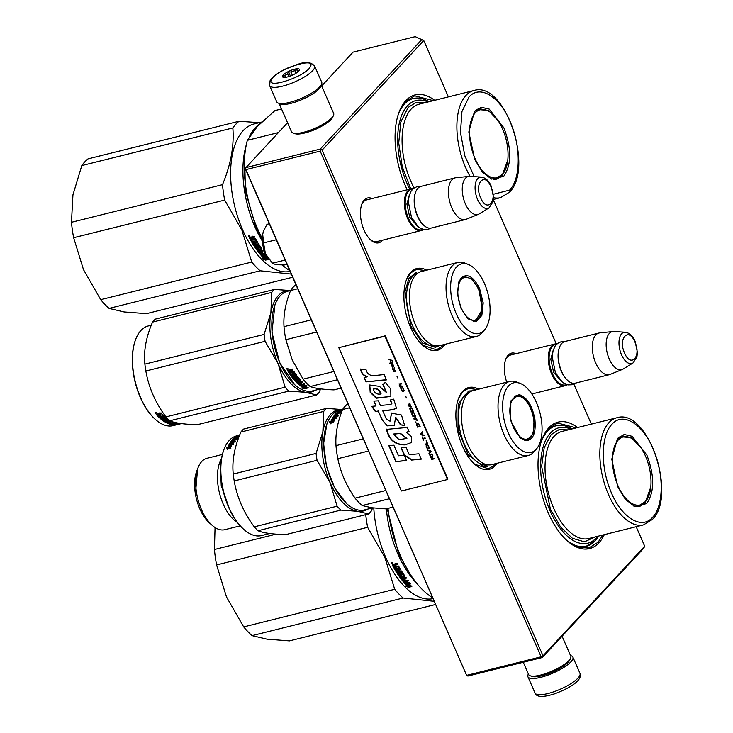 <?xml version="1.0" encoding="UTF-8"?>
<svg xmlns="http://www.w3.org/2000/svg" width="733" height="733" viewBox="0 0 733 733"><rect width="100%" height="100%" fill="white"/><g stroke="black" fill="none" stroke-linecap="round" stroke-linejoin="round"><path stroke-width="1.1" d="M445.142 344.281A42.166 21.468 -104 0 1 443.318 346.617A42.166 21.468 -104 0 1 422.978 345.5A42.166 21.468 -104 0 1 406.54 279.511A42.166 21.468 -104 0 1 410.828 272.255A42.166 21.468 -104 0 1 426.688 270.193M497.13 463.265A42.166 21.468 -104 0 1 495.306 465.611A42.166 21.468 -104 0 1 474.966 464.484A42.166 21.468 -104 0 1 458.528 398.505A42.166 21.468 -104 0 1 462.816 391.239A42.166 21.468 -104 0 1 478.676 389.177M506.75 382.186A23.09 11.755 -104 0 1 505.788 359.17A23.09 11.755 -104 0 1 508.134 355.193A23.09 11.755 -104 0 1 516.041 353.682M604.304 534.65A65.164 33.168 -104 0 1 598.953 542.823A65.164 33.168 -104 0 1 567.516 541.082A65.164 33.168 -104 0 1 542.108 439.113A65.164 33.168 -104 0 1 548.742 427.889A65.164 33.168 -104 0 1 577.613 427.531M382.525 240.186A23.09 11.755 -104 0 1 382.03 240.763A23.09 11.755 -104 0 1 370.889 240.149A23.09 11.755 -104 0 1 361.891 204.012A23.09 11.755 -104 0 1 364.237 200.045A23.09 11.755 -104 0 1 372.153 198.524M407.209 189.792A65.164 33.168 -104 0 1 399.155 111.892A65.164 33.168 -104 0 1 405.789 100.668A65.164 33.168 -104 0 1 434.66 100.311M636.171 526.715L644.692 546.222L543.016 655.843L322.08 150.137L423.756 40.517L448.385 96.893M493.373 199.871L556.274 343.841M573.765 383.881L591.348 424.114M505.523 359.903A21.559 10.977 -104 0 1 507.447 356.861A21.559 10.977 -104 0 1 510.535 354.955A21.559 10.977 -104 0 1 511.542 354.799M571.997 428.933A62.094 31.611 -104 0 0 556.283 425.736A62.094 31.611 -104 0 0 547.368 431.233A62.094 31.611 76 0 0 541.586 440.56M566.38 540.047A62.094 31.611 76 0 0 586.299 546.25A62.094 31.611 76 0 0 595.214 540.752A62.094 31.611 -104 0 0 598.687 536.052M378.026 241.304A21.559 10.977 -104 0 1 377.064 241.643A21.559 10.977 -104 0 1 370.321 239.627M361.626 204.745A21.559 10.977 -104 0 1 363.55 201.712A21.559 10.977 -104 0 1 366.647 199.807A21.559 10.977 -104 0 1 367.645 199.651M429.034 101.713A62.094 31.611 -104 0 0 413.32 98.515A62.094 31.611 -104 0 0 404.405 104.013A62.094 31.611 76 0 0 398.633 113.34M322.08 150.137L320.211 149.101L421.631 39.756L423.756 40.517L415.245 36.65L353.022 52.153L321.677 85.953M320.843 149.944L320.202 151.108L245.921 169.607L245.289 168.764L245.94 167.61L287.547 122.741M543.016 655.843L542.374 656.997L541.137 656.805L320.202 151.108M542.374 656.997L542.328 657.51L468.057 676.018L466.82 675.826L245.921 169.607M644.692 546.222L643.757 548.165L542.328 657.51M421.631 39.756L415.245 36.65M320.834 126.69A16.309 4.435 156.4 0 1 309.986 131.427M320.211 149.101L245.94 167.61M541.137 656.805L466.866 675.313M466.82 675.826L245.289 168.764M458.391 398.871L462.496 392.027L468.442 388.362L477.201 389.544M495.664 463.632L494.436 465.125L488.48 468.79L474.645 464.2M443.676 344.647L442.448 346.141L436.501 349.806L422.657 345.216M406.403 279.887L410.507 273.033L416.463 269.368L425.213 270.559M602.938 534.989L598.018 542.301L588.773 548L578.245 547.414L567.232 540.835M541.98 439.47L548.403 428.723L557.639 423.033L576.248 427.87M399.018 112.25L405.441 101.502L414.686 95.812L433.295 100.65M531.837 393.988L565.244 385.668A21.468 10.931 76 0 1 551.637 373.922A21.468 10.931 -104 0 1 554.872 344.006A21.468 10.931 -104 0 1 556.998 343.887M565.244 385.668A21.468 10.931 76 0 0 567.186 384.77M566.572 384.605A20.854 10.61 76 0 1 552.389 373.528A20.854 10.61 -104 0 1 556.53 344.327M567.736 380.5A20.854 10.61 76 0 1 567.507 380.308A20.854 10.61 76 0 1 561.35 371.301A20.854 10.61 -104 0 1 559.38 347.68A20.854 10.61 -104 0 1 559.49 347.405M567.507 380.308L567.956 380.711A21.468 10.931 76 0 1 561.625 371.429A21.468 10.931 -104 0 1 559.591 347.112A21.468 10.931 -104 0 1 564.859 341.523L598.925 333.039A21.468 10.931 -104 0 1 599.704 332.901L612.898 331.545A19.58 9.969 -104 0 1 613.778 331.527L625.24 332.232A16.08 8.191 76 0 0 621.511 354.763A16.08 8.191 76 0 0 632.918 363.055L623.123 369.056A19.58 9.969 76 0 1 622.335 369.45L610.058 374.444A21.468 10.931 76 0 1 609.297 374.691A21.468 10.931 76 0 1 595.691 362.945A21.468 10.931 -104 0 1 598.925 333.039M567.956 380.711A21.468 10.931 76 0 0 575.231 383.176L609.297 374.691M622.335 369.45A19.58 9.969 76 0 1 609.233 358.959A19.58 9.969 -104 0 1 612.898 331.545M376.056 241.798L421.356 230.51A21.468 10.931 76 0 1 407.74 218.764A21.468 10.931 -104 0 1 410.975 188.857A21.468 10.931 -104 0 1 413.1 188.738M421.356 230.51A21.468 10.931 76 0 0 423.289 229.621M422.675 229.456A20.854 10.61 76 0 1 408.492 218.379A20.854 10.61 -104 0 1 412.642 189.169M423.839 225.352A20.854 10.61 76 0 1 423.61 225.159A20.854 10.61 76 0 1 417.453 216.143A20.854 10.61 -104 0 1 415.483 192.522A20.854 10.61 -104 0 1 415.593 192.248M423.61 225.159L424.068 225.553A21.468 10.931 76 0 1 417.728 216.281A21.468 10.931 -104 0 1 415.693 191.964A21.468 10.931 -104 0 1 420.962 186.365L455.028 177.881A21.468 10.931 -104 0 1 455.807 177.743L469.001 176.396A19.58 9.969 -104 0 1 469.88 176.378L481.352 177.084A16.08 8.191 76 0 0 477.614 199.605A16.08 8.191 76 0 0 489.03 207.897L479.226 213.899A19.58 9.969 76 0 1 478.447 214.293L466.161 219.295A21.468 10.931 76 0 1 465.4 219.543A21.468 10.931 76 0 1 451.794 207.787A21.468 10.931 -104 0 1 455.028 177.881M424.068 225.553A21.468 10.931 76 0 0 431.343 228.027L465.4 219.543M478.447 214.293A19.58 9.969 76 0 1 465.336 203.801A19.58 9.969 -104 0 1 469.001 176.396M275.892 264.714L284.688 264.943L286.814 264.411M269.075 223.822L266.959 224.353L263.706 230.721L262.689 234.276C261.708 240.497 262.625 246.975 265.428 253.719L272.603 263.468M276.066 239.819L263.568 242.925L262.689 234.276A19.928 10.143 -104 0 1 263.541 231.142A19.928 10.143 -104 0 1 263.669 230.813M263.568 242.925L265.428 253.719L272.768 263.633M284.935 260.114L272.438 263.229L275.993 264.723M523.261 662.265L528.621 674.534A22.998 6.249 -23.6 0 0 530.188 675.771L532.076 676.431A21.468 5.837 -23.6 0 0 549.942 673.132A21.468 5.837 -23.6 0 0 568.212 662.211A21.468 5.837 -23.6 0 0 569.816 659.938L570.622 658.106A22.998 6.249 -23.6 0 0 570.769 656.117L562.083 636.217M530.188 675.771A22.998 6.249 -23.6 0 0 549.329 672.243A22.998 6.249 -23.6 0 0 568.909 660.543A22.998 6.249 -23.6 0 0 570.622 658.106M321.228 84.927L333.652 113.368A22.998 6.249 156.4 0 1 333.497 115.356L332.69 117.188A21.468 5.837 156.4 0 1 331.096 119.461A21.468 5.837 156.4 0 1 312.817 130.382A21.468 5.837 156.4 0 1 294.95 133.672L293.063 133.021A22.998 6.249 156.4 0 1 291.496 131.775L279.081 103.344M333.497 115.356A22.998 6.249 156.4 0 1 331.783 117.784A22.998 6.249 156.4 0 1 312.203 129.484A22.998 6.249 156.4 0 1 293.063 133.021M321.155 85.055A22.998 6.249 156.4 0 1 319.139 88.849A22.998 6.249 156.4 0 1 297.607 101.291A22.998 6.249 156.4 0 1 279.218 103.371M535.017 692.997A24.528 6.661 -23.6 0 0 552.774 692.117A24.528 6.661 -23.6 0 0 579.977 673.352C582.882 680.6 568.698 688.644 554.331 693.913C542.832 697.514 536.391 697.202 535.017 692.997L527.925 676.77A24.528 6.661 156.4 0 0 545.691 675.89A24.528 6.661 -23.6 0 0 572.885 657.125A24.528 6.661 -23.6 0 0 570.549 655.614M527.925 676.77A24.528 6.661 156.4 0 1 528.401 674.03M321.705 82.188A24.528 6.661 156.4 0 1 321.347 84.716A24.528 6.661 -23.6 0 1 298.148 99.661A24.528 6.661 -23.6 0 1 276.744 101.832L269.652 85.605A24.528 6.661 156.4 0 0 291.056 83.434A24.528 6.661 156.4 0 0 314.255 68.49A24.528 6.661 156.4 0 0 314.613 65.961L321.705 82.188M271.595 79.466C275.8 69.736 316.922 56.175 310.316 66.694C306.101 76.424 264.989 89.994 271.595 79.466M299.247 70.341A9.199 2.501 156.4 0 1 291.761 75.453A9.199 2.501 156.4 0 1 283.149 77.258A9.199 2.501 156.4 0 1 282.654 75.82A9.199 2.501 156.4 0 1 292.559 69.782A9.199 2.501 156.4 0 1 299.321 70.194A9.199 2.501 156.4 0 1 299.247 70.341M284.147 77.414A7.971 2.162 -23.6 0 1 284.12 77.359A7.971 2.162 -23.6 0 1 284.074 77.176L283.103 76.021L284.825 75.756A7.971 2.162 156.4 0 1 287.547 73.721L288.591 71.898L290.946 72.008A7.971 2.162 156.4 0 1 294.895 70.707L296.572 69.268L297.543 70.423A7.971 2.162 156.4 0 1 298.734 70.973A7.971 2.162 156.4 0 1 298.752 71.037M284.825 75.756L285.513 77.332M287.547 73.721L288.793 76.562M290.946 72.008L292.339 75.197M294.895 70.707L296.004 73.245M297.543 70.423L298.102 71.687M288.591 71.898L290.387 76.012M296.572 69.268L297.763 71.981M215.053 527.531L214.43 549.512A84.332 42.926 -104 0 0 216.602 564.941L226.442 596.845L243.677 626.898A84.332 42.926 76 0 0 252.051 635.63L267.059 639.176L289.462 640.871L435.402 604.514M243.677 626.898L394.702 589.277A84.332 42.926 76 0 0 403.077 598.009L433.982 601.28M216.602 564.941L367.627 527.311L384.862 557.373L394.702 589.277M367.627 527.311A84.332 42.926 -104 0 1 365.73 514.676M214.43 549.512L276.103 534.155M252.051 635.63L403.077 598.009M373.784 508.006A75.893 38.638 -104 0 0 385.531 556.961A75.893 38.638 76 0 0 432.846 598.678M392.457 564.538L392.274 565.033L393.878 564.181L394.785 564.63L395.06 563.888L397.112 563.384L397.616 564.328L395.618 565.271L396.132 566.197L398.55 566.041A75.893 38.638 76 0 0 400.731 569.752L400.749 569.798M395.371 563.402L395.06 563.888M397.414 563.952L396.113 564.282L395.618 565.271M400.731 569.752L396.855 571.135L397.396 571.997L401.492 570.97L402.032 571.813L397.927 572.84A75.893 38.638 76 0 0 399.512 575.213L400.401 575.139L400.694 574.351A74.977 38.162 76 0 1 399.778 572.995M400.401 575.139L400.465 574.974A75.893 38.638 76 0 1 399.448 573.481L402.6 572.693A75.893 38.638 76 0 0 404.909 576.028L404.9 576.01M404.909 576.028L402.948 576.898A75.893 38.638 76 0 0 403.7 577.906L405.899 577.357L406.476 578.108L402.371 579.134A75.893 38.638 76 0 0 403.865 581.003L404.9 580.875L405.083 580.188A74.977 38.162 76 0 1 404.158 579.043M400.007 576.862L399.87 577.283A75.893 38.638 76 0 0 403.352 581.764L408.638 580.802L408.052 580.096L405.853 580.646A75.893 38.638 76 0 1 404.506 578.96L403.553 579.198A75.893 38.638 76 0 0 404.9 580.875M400.026 576.853L403.571 575.973L403.856 575.167A74.977 38.162 76 0 1 402.316 572.949L400.887 573.701L402.078 572.858M401.831 573.463L402.078 573.563A75.893 38.638 76 0 0 403.636 575.808M400.823 573.875L400.823 573.875A75.893 38.638 76 0 0 401.84 575.35L398.999 576.065L399.228 575.432L401.73 575.194M399.293 569.477L398.193 569.752A75.893 38.638 76 0 1 397.222 568.121L396.278 568.359A75.893 38.638 76 0 0 397.24 569.981L396.214 570.082A75.893 38.638 76 0 1 395.078 568.157L394.125 568.387A75.893 38.638 76 0 0 398.999 576.065M392.769 564.053L392.274 565.033A75.893 38.638 76 0 0 393.703 567.654L397.891 566.783A75.893 38.638 76 0 0 399.357 569.294L399.567 568.909M408.547 587.335L405.065 585.887L407.282 586.107A75.893 38.638 76 0 1 404.094 582.643L406.219 582.9A75.893 38.638 76 0 0 409.426 586.308L411.827 586.519L408.547 587.335L408.666 586.565L409.637 586.327M409.536 586.198A75.893 38.638 76 0 1 406.329 582.781L403.965 582.488L407.218 581.681L410.636 583.285L408.473 583.037A75.893 38.638 76 0 0 411.689 586.382L409.536 586.198L409.665 585.438L410.837 585.539M386.355 508.784A75.893 38.638 76 0 0 397.827 553.891A75.893 38.638 76 0 0 417.05 583.688M396.113 564.282L395.93 564.767L396.113 564.282M396.855 571.135L400.685 569.678M397.927 572.84L398.184 572.244L401.739 571.355M402.948 576.898L403.159 576.248L404.781 575.845M402.371 579.134L402.573 578.465L406.073 577.586M403.993 581.956L404.167 581.26L408.189 580.252M404.167 581.26L403.526 581.067A74.977 38.162 76 0 1 400.209 576.816M394.647 568.258A74.977 38.162 76 0 0 399.228 575.432M397.24 569.981L397.515 569.422A74.977 38.162 76 0 1 396.8 568.222M397.891 566.783L398.184 566.252A74.977 38.162 76 0 0 399.632 568.735L399.357 569.294M398.184 566.252L393.703 567.654M392.586 564.538A74.977 38.162 76 0 0 393.997 567.131M407.291 586.024L408.666 586.565M407.282 586.107L407.411 585.355A74.977 38.162 76 0 1 404.973 582.753M408.473 583.037L408.62 582.35M406.329 582.781L406.494 582.066A74.977 38.162 76 0 0 409.665 585.438M405.926 582.002L406.494 582.066M387.189 508.574L398.578 553.507L409.958 573.847M391.807 562.495L391.706 563.558L392.723 563.164M394.464 565.116L393.667 565.308L394.766 564.612A74.977 38.162 76 0 0 395.481 565.922L395.188 566.435A75.893 38.638 76 0 1 394.464 565.116L394.766 564.612M401.996 577.137L401.208 577.329L401.418 576.688L402.215 576.486A74.977 38.162 76 0 0 402.958 577.485L402.747 578.145A75.893 38.638 76 0 1 401.996 577.137L402.215 576.486M392.146 563.301L392.668 563.017M393.594 565.5L393.594 565.5A75.893 38.638 76 0 0 394.235 566.673L395.188 566.435M401.208 577.329L401.711 578.255L402.747 578.145M391.706 563.118L391.999 562.66M638.049 506.65A36.338 18.499 76 0 0 639.414 505.898M646.854 455.065C654.697 475.937 654.606 492.127 646.588 503.635L634.421 506.32L625.341 499.283L617.635 486.556L611.771 459.197L617.507 438.426L624.195 434.504L632.148 436.3L646.854 455.065M650.757 487.133L644.967 503.177L639.744 506.384L633.733 506.027M432.388 597.624A84.332 42.926 -104 0 1 388.014 508.372M597.642 536.309A59.492 30.282 76 0 1 596.259 537.949A59.492 30.282 -104 0 1 549.997 510.654A59.492 30.282 -104 0 1 550.419 433.02A59.492 30.282 76 0 1 570.952 429.19M568.212 429.877L558.995 429.648L551.124 434.642L544.207 447.689L541.641 466.39L550.401 509.151L560.424 526.798L572.381 538.269L584.476 541.843L594.903 536.996M652.562 517.324C641.283 530.591 620.283 516.921 610.113 489.644C600.336 465.482 601.188 435.063 611.927 424.297C623.206 411.021 644.206 424.691 654.377 451.968C664.153 476.138 663.31 506.549 652.562 517.324M617.049 438.994L622.18 435.869L631.635 437.894L640.935 447.707M622.115 436.456A36.338 18.499 76 0 0 620.558 436.437M645.617 501.427A35.056 17.849 76 0 1 645.242 501.848A35.056 17.849 -104 0 1 617.974 485.768A35.056 17.849 -104 0 1 618.231 440.02A35.056 17.849 76 0 1 629.684 437.491A35.056 17.849 76 0 1 649.053 466.619A35.056 17.849 76 0 1 645.617 501.427L637.847 506.384A35.88 18.261 -104 0 1 636.464 506.622M598.559 536.089L595.086 540.789L586.208 546.268M81.812 165.576L232.837 127.945A84.332 42.926 -104 0 1 239.04 121.257L88.015 158.878A84.332 42.926 -104 0 0 81.812 165.576L72.943 194.859L71.468 222.291A84.332 42.926 -104 0 0 73.639 237.721L83.48 269.625L100.714 299.678A84.332 42.926 76 0 0 109.089 308.41L124.106 311.956L146.508 313.651L292.44 277.294M100.714 299.678L251.74 262.057A84.332 42.926 76 0 0 260.123 270.789L291.028 274.06M73.639 237.721L224.674 200.091L241.908 230.153L251.74 262.057M224.674 200.091A84.332 42.926 -104 0 1 222.502 184.67L71.468 222.291M232.837 127.945C234.285 145.638 230.831 164.549 222.502 184.67M259.28 122.677L239.04 121.257M109.089 308.41L260.123 270.789M261.654 122.081L254.012 123.987A75.893 38.638 -104 0 0 242.577 229.741A75.893 38.638 76 0 0 289.883 271.457M249.495 237.318L249.312 237.813L250.924 236.961L251.822 237.41L252.097 236.667L254.149 236.163L254.653 237.107L252.665 238.051L253.178 238.976L255.588 238.821A75.893 38.638 76 0 0 257.769 242.531L257.796 242.577M252.409 236.182L252.097 236.667M254.452 236.732L253.151 237.052L252.665 238.051M257.769 242.531L253.893 243.915L254.433 244.767L258.529 243.75L259.07 244.593L254.974 245.619A75.893 38.638 76 0 0 256.559 247.992L257.439 247.919L257.741 247.131A74.977 38.162 76 0 1 256.816 245.775M257.439 247.919L257.503 247.754A75.893 38.638 76 0 1 256.495 246.251L259.647 245.473A75.893 38.638 76 0 0 261.956 248.808L259.986 249.678A75.893 38.638 76 0 0 260.737 250.686L262.936 250.136L263.514 250.888L259.418 251.914A75.893 38.638 76 0 0 260.902 253.783L261.947 253.655L262.121 252.967A74.977 38.162 76 0 1 261.205 251.822M265.071 252.876L262.89 253.426A75.893 38.638 76 0 1 261.544 251.74L260.6 251.978A75.893 38.638 76 0 0 261.947 253.655M259.115 246.343L259.115 245.637L257.86 246.654L259.115 246.343A75.893 38.638 76 0 0 260.682 248.588L256.907 250.063A75.893 38.638 76 0 0 260.389 254.543L265.401 253.645M257.86 246.654A75.893 38.638 76 0 0 258.877 248.13L256.037 248.844L256.266 248.212L258.767 247.974M256.33 242.256L255.231 242.531A75.893 38.638 76 0 1 254.269 240.9L253.316 241.139A75.893 38.638 76 0 0 254.287 242.76L253.251 242.861A75.893 38.638 76 0 1 252.115 240.937L251.172 241.166A75.893 38.638 76 0 0 256.037 248.844M249.816 236.832L249.312 237.813A75.893 38.638 76 0 0 250.75 240.433L254.928 239.563A75.893 38.638 76 0 0 256.403 242.073L256.605 241.688M268.626 259.354L265.593 260.114L262.102 258.667L264.32 258.886A75.893 38.638 76 0 1 261.131 255.423L263.257 255.68A75.893 38.638 76 0 0 266.473 259.088L268.874 259.299M266.491 255.936L265.511 255.817A75.893 38.638 76 0 0 267.948 258.392M266.216 255.396L264.256 254.461L261.003 255.267L263.376 255.56A75.893 38.638 76 0 0 266.583 258.978L268.736 259.161M246.288 144.859A75.893 38.638 76 0 0 254.864 226.671A75.893 38.638 76 0 0 262.359 241.157M259.986 123.721A75.893 38.638 76 0 0 249.44 136.613M253.151 237.052L252.967 237.547L253.151 237.052M253.893 243.915L257.723 242.458M254.974 245.619L255.221 245.024L258.776 244.135M259.986 249.678L261.828 248.624M259.418 251.914L259.61 251.245L263.11 250.365M261.03 254.736L261.205 254.039L265.144 253.05M261.205 254.039L260.563 253.847A74.977 38.162 76 0 1 257.246 249.586M259.363 245.729A74.977 38.162 76 0 0 260.902 247.946L260.682 248.588M251.694 241.038A74.977 38.162 76 0 0 256.266 248.212M254.287 242.76L254.553 242.202A74.977 38.162 76 0 1 253.838 241.001M254.928 239.563L255.221 239.031A74.977 38.162 76 0 0 256.678 241.514L256.403 242.073M255.221 239.031L250.75 240.433M249.623 237.318A74.977 38.162 76 0 0 251.043 239.911M265.593 260.114L265.703 259.345L266.675 259.106M264.338 258.804L265.703 259.345M264.32 258.886L264.448 258.135A74.977 38.162 76 0 1 262.011 255.524M265.511 255.817L265.658 255.13M266.583 258.978L266.702 258.218L267.875 258.318M263.376 255.56L263.532 254.846A74.977 38.162 76 0 0 266.702 258.218M262.964 254.782L263.532 254.846M244.639 156.871L245.427 191.194L255.625 226.286L262.295 239.389M248.854 235.275L248.753 236.338L249.77 235.944M251.813 237.391A74.977 38.162 76 0 0 252.528 238.701L252.225 239.215A75.893 38.638 76 0 1 251.501 237.895M259.042 249.916L258.245 250.109L259.253 249.266A74.977 38.162 76 0 0 259.995 250.265L259.794 250.924A75.893 38.638 76 0 1 259.042 249.916L259.253 249.266M249.183 236.081L249.706 235.797M250.64 238.28L250.64 238.28A75.893 38.638 76 0 0 251.282 239.453L252.225 239.215M258.245 250.109L258.749 251.034L259.794 250.924M495.087 179.429A36.338 18.499 76 0 0 496.461 178.678M503.892 127.844C511.735 148.717 511.652 164.907 503.626 176.415L491.467 179.099L482.387 172.063L474.682 159.336L468.818 131.977L474.553 111.205L481.242 107.284L489.195 109.08L503.892 127.844M507.795 159.913L502.004 175.957L496.791 179.164L490.771 178.806M289.425 270.404A84.332 42.926 -104 0 1 282.232 264.998M262.295 238.537A84.332 42.926 -104 0 1 247.333 140.324L278.421 132.581M281.527 108.951L274.902 110.601L257.42 126.388L247.333 140.324M409.756 189.16A59.492 30.282 -104 0 1 407.456 105.799A59.492 30.282 76 0 1 427.999 101.969M425.25 102.657L416.042 102.428L408.171 107.421L400.823 121.971L398.725 142.972L402.243 166.684L410.764 188.912M474.214 176.644L464.859 155.882L460.471 132.627L461.937 111.59L468.964 97.077C480.252 83.8 501.244 97.471 511.414 124.747C521.2 148.918 520.348 179.328 509.609 190.104L493.382 194.272M474.086 111.773L479.217 108.649L488.673 110.674L497.973 120.487M479.162 109.235A36.338 18.499 76 0 0 477.604 109.217M502.655 174.207A35.056 17.849 76 0 1 502.279 174.628A35.056 17.849 -104 0 1 475.021 158.548A35.056 17.849 -104 0 1 475.268 112.8A35.056 17.849 76 0 1 486.73 110.271A35.056 17.849 76 0 1 506.091 139.398A35.056 17.849 76 0 1 502.655 174.207L494.885 179.164A35.88 18.261 -104 0 1 493.501 179.402M519.101 394.611C526.926 397.048 532.204 405.312 534.916 419.404C536.144 433.285 533.038 440.377 525.588 440.67L520.054 437.839L510.681 420.55L510.846 400.887L519.101 394.611M510.736 401.189L516.279 395.454L518.671 395.344C526.294 397.717 531.434 405.761 534.082 419.487L533.322 433.276L527.394 440.084L524.993 440.203L519.807 437.619M372.657 507.868L364.448 509.911A51.365 26.15 -104 0 1 359.088 510.168A51.365 26.15 -104 0 1 347.039 504.002A51.365 26.15 -104 0 1 327.01 423.619A51.365 26.15 -104 0 1 339.608 410.233L342.595 409.49A51.365 26.15 -104 0 0 341.285 409.93L342.54 409.619M346.819 503.809L334.706 488.031L326.451 466.445L323.61 443.511L326.909 423.894M509.792 381.426L473.161 390.552A38.18 19.434 76 0 0 462.697 428.53A38.18 19.434 76 0 0 487.637 464.832A38.18 19.434 -104 0 0 491.623 464.64L528.246 455.514A38.18 19.434 -104 0 1 524.269 455.706A38.18 19.434 76 0 1 499.32 419.404A38.18 19.434 76 0 1 509.792 381.426A38.18 19.434 76 0 1 513.769 381.242A38.18 19.434 -104 0 1 516.783 382.049L520.247 383.414A35.88 18.261 -104 0 1 540.065 413.229A35.88 18.261 -104 0 1 536.547 448.853A35.88 18.261 -104 0 1 527.274 452.627A35.88 18.261 76 0 1 503.241 414.97A35.88 18.261 76 0 1 517.416 382.653A35.88 18.261 -104 0 1 520.247 383.414M525.808 440.267L526.514 439.818M515.62 396.113L514.786 396.04M536.547 448.853L534.128 451.684A38.18 19.434 -104 0 1 528.246 455.514M368.36 451.079L337.831 458.684C340.643 472.574 346.397 485.732 355.074 498.156A56.734 28.88 76 0 0 362.166 505.541L389.214 498.797M385.604 490.551L355.074 498.156M363.046 438.902L335.998 445.646A56.734 28.88 76 0 0 337.831 458.684M349.458 407.805L342.586 409.509C337.455 422.29 335.256 434.33 335.998 445.646M347.754 403.91A56.734 28.88 76 0 0 342.586 409.509M392.861 507.163L385.989 508.876L371.86 507.758L362.166 505.541M332.645 422.126A50.751 25.838 -104 0 1 334.275 418.653L332.929 418.406L333.57 418.241M334.001 418.167L332.654 417.911L335.906 417.104L336.465 418.708L335.219 418.433A51.365 26.15 -104 0 0 333.497 422.382L332.223 422.006A51.365 26.15 -104 0 1 334.001 418.167L334.275 418.653M336.081 417.618L333.936 418.158M330.739 421.777L331.032 422.226A50.751 25.838 -104 0 1 332.846 418.543L332.571 418.048A51.365 26.15 -104 0 0 330.739 421.777L329.447 421.438L330.152 423.372L333.423 422.556L332.003 422.135L332.8 422.712M331.032 422.226L329.74 421.896L330.455 423.802M334.065 418.772L332.846 418.543M332.003 422.135A51.365 26.15 -104 0 1 333.781 418.286L332.571 418.048M342.485 409.756L342.467 409.765A51.365 26.15 -104 0 0 341.477 410.269L341.532 410.434M341.477 410.269L340.616 410.453A51.365 26.15 -104 0 1 341.78 409.884L340.891 410.306M336.355 416.656L336.117 416.197L338.325 415.648L337.94 416.262L333.048 417.26A51.365 26.15 -104 0 1 335.567 413.943L339.929 412.652A51.365 26.15 -104 0 1 341.23 411.424L339.975 411.735A51.365 26.15 -104 0 0 339.113 412.514L336.319 413.339M336.273 413.229A51.365 26.15 -104 0 1 340.836 410.123M338.179 413.494L337.299 413.714M341.413 411.882L341.157 411.396M333.579 417.343A50.751 25.838 -104 0 1 335.806 414.484L336.383 414.191M335.567 413.943L335.806 414.484M336.429 416.637A50.751 25.838 -104 0 1 336.85 416.014M336.117 416.197A51.365 26.15 -104 0 1 337.061 414.86L336.108 415.098L336.539 415.574M336.108 415.098A51.365 26.15 -104 0 0 335.173 416.436L335.412 416.894M335.476 416.875A50.751 25.838 -104 0 1 336.365 415.62M335.173 416.436L334.376 416.628L334.615 417.086M334.376 416.628L334.285 416.573A51.365 26.15 -104 0 1 335.329 415.107L337.831 414.484M337.647 414.108A51.365 26.15 -104 0 1 338.225 413.439L340.616 412.688A51.365 26.15 -104 0 1 341.816 411.506M342.045 410.901L340.103 411.671M342.109 410.727L338.967 411.506A51.365 26.15 -104 0 0 337.574 412.652L338.664 412.761M338.527 412.413A51.365 26.15 -104 0 1 339.397 411.671L339.562 412.102M342.21 410.471L339.544 411.369M339.471 411.158L342.293 410.251M339.397 411.671L340.002 411.405M337.281 413.678A51.365 26.15 -104 0 0 336.704 414.347L335.824 414.493L337.281 413.678L337.519 414.218A50.751 25.838 -104 0 0 337.125 414.667M339.342 413.064L338.756 413.357M337.895 413.815L337.391 413.943M487.408 466.335L483.359 466.527L468.13 454.827L458.006 429.63L458.217 403.947L468.644 391.028L472.336 390.799M342.476 409.518A52.135 26.535 76 0 0 322.868 431.673L316.088 453.415A58.264 29.659 76 0 0 316.509 456.851A58.264 29.659 76 0 0 317.05 460.297L234.212 480.94A58.264 29.659 -104 0 1 233.671 477.485A58.264 29.659 76 0 1 233.241 474.049C231.885 461.02 234.441 447.011 240.9 432.039A58.264 29.659 76 0 1 243.668 429.052L326.515 408.409A58.264 29.659 76 0 0 323.739 411.396L240.9 432.039M367.306 509.197A52.135 26.535 -104 0 1 357.658 511.295L340.845 510.095A58.264 29.659 -104 0 1 337.107 506.191L254.259 526.835C243.677 512.504 236.988 497.212 234.212 480.94M372.602 507.877L371.329 510.983A58.264 29.659 -104 0 1 368.552 513.97L357.658 511.295A52.135 26.535 -104 0 1 330.033 482.506L337.107 506.191M368.552 513.97L285.714 534.614C272.566 534.293 263.33 532.992 258.007 530.729A58.264 29.659 -104 0 1 254.259 526.835M340.845 510.095L258.007 530.729M323.739 411.396L322.868 431.673A52.135 26.535 76 0 0 330.033 482.506L317.05 460.297M343.328 409.619L326.515 408.409M316.088 453.415L233.241 474.049M269.698 533.514L261.489 535.566A51.365 26.15 -104 0 1 244.08 529.647A51.365 26.15 -104 0 1 221.723 481.893A51.365 26.15 76 0 1 224.051 449.274A51.365 26.15 76 0 1 236.658 435.878L239.636 435.136A51.365 26.15 76 0 0 238.326 435.585L239.581 435.274M229.42 447.89L230.831 448.459M231.042 443.813A51.365 26.15 76 0 0 229.264 447.652L230.538 448.028A51.365 26.15 76 0 1 232.26 444.079L233.506 444.354L232.947 442.75L229.695 443.557L231.316 444.299A50.751 25.838 76 0 0 229.686 447.771M230.977 443.804L233.121 443.263M229.456 447.945A50.751 25.838 76 0 0 229.347 448.22L229.841 448.367M231.106 444.418L229.887 444.189L229.612 443.703L230.822 443.932A51.365 26.15 76 0 0 229.044 447.781L229.347 448.22M229.612 443.703A51.365 26.15 76 0 0 227.78 447.432L226.488 447.084L227.193 449.027L230.464 448.211L229.044 447.781M226.488 447.084L228.082 447.881A50.751 25.838 76 0 1 229.887 444.189M226.781 447.542L227.496 449.448M236.585 437.015L239.334 435.897M236.512 436.804L239.251 436.126M234.826 438.646L234.615 438.307A51.365 26.15 76 0 1 236.008 437.161L239.15 436.373M234.697 438.334L235.705 438.416M239.086 436.547L236.438 437.317A51.365 26.15 76 0 0 235.568 438.068M238.857 437.161A51.365 26.15 76 0 0 237.657 438.334L235.266 439.094A51.365 26.15 76 0 0 234.688 439.754L234.872 440.139M234.688 439.754L236.896 439.204L236.475 439.736L232.37 440.762A51.365 26.15 76 0 0 231.326 442.219L231.655 442.741M231.994 442.136A50.751 25.838 76 0 0 231.628 442.677M231.326 442.219L232.453 442.54M231.362 442.283L231.683 442.787M232.214 442.081A51.365 26.15 76 0 1 233.149 440.744L233.406 441.266A50.751 25.838 76 0 0 232.517 442.521M233.149 440.744L234.102 440.506A51.365 26.15 76 0 0 233.158 441.843L233.396 442.301M233.158 441.843L235.366 441.293L234.981 441.907L230.189 443.089M230.483 443.364L233.021 442.961M230.089 442.906A51.365 26.15 76 0 1 232.608 439.598L232.847 440.139A50.751 25.838 76 0 0 230.62 442.998M232.608 439.598L233.332 439.617M234.441 439.589L234.936 439.461M233.195 439.296L236.86 438.691M238.454 437.528L238.271 437.07A51.365 26.15 76 0 0 236.97 438.297L237.107 438.627M238.271 437.07L237.016 437.39A51.365 26.15 76 0 0 236.154 438.169L233.36 438.994M233.515 438.966L233.314 438.875A51.365 26.15 76 0 1 237.877 435.769L237.932 435.961M237.877 435.769L238.821 435.53A51.365 26.15 76 0 0 237.657 436.108L237.785 436.282M237.73 436.117L238.573 436.089M238.518 435.915A51.365 26.15 76 0 1 239.508 435.411L239.517 435.439M233.094 440.716L232.856 440.185L233.745 439.992A51.365 26.15 76 0 1 234.322 439.324L233.305 439.644L233.121 440.57M233.919 440.377L233.112 440.68M234.322 439.324L234.56 439.864A50.751 25.838 76 0 0 234.166 440.313M232.847 440.139L233.424 439.837M223.95 449.549A50.751 25.838 76 0 0 223.84 449.833A50.751 25.838 76 0 0 221.531 482.067A50.751 25.838 -104 0 0 243.622 529.253L244.08 529.647M222.401 454.442L207.008 458.281A36.797 18.728 76 0 0 197.983 467.874A36.797 18.728 76 0 0 196.307 491.238A36.797 18.728 -104 0 0 212.323 525.451A36.797 18.728 -104 0 0 224.802 529.693L240.186 525.854M221.494 458.794A36.797 18.728 76 0 0 218.077 485.814A36.797 18.728 -104 0 0 237.355 522.437M212.323 525.451L209.501 522.977A32.967 16.777 -104 0 1 195.152 492.319A32.967 16.777 76 0 1 196.646 471.383L197.983 467.874M197.589 468.964L195.61 491.889M229.704 509.646L221.229 485.512L220.743 473.683M518.918 396.287A21.999 11.197 -104 0 1 519.972 396.526A21.999 11.197 -104 0 1 532.809 415.034A21.999 11.197 -104 0 1 530.161 437.409A21.999 11.197 -104 0 1 524.965 439.195A21.999 11.197 76 0 1 510.232 416.106A21.999 11.197 76 0 1 518.918 396.287M461.094 308.639L457.52 294.464L458.858 281.893L461.268 277.834C467.434 272.997 473.555 276.607 479.629 288.665L483.212 302.876L481.838 315.465L476.047 321.567L468.066 318.846L461.094 308.639M458.748 282.205L460.984 278.494L464.291 276.469L471.988 279.026L478.869 289.049L482.314 309.537L475.405 321.1L467.819 318.626M320.669 388.875L312.46 390.927A51.365 26.15 -104 0 1 295.051 385.008A51.365 26.15 -104 0 1 279.887 362.817A51.365 26.15 -104 0 1 275.031 304.635A51.365 26.15 -104 0 1 280.253 295.784A51.365 26.15 -104 0 1 287.629 291.239L290.616 290.497M297.47 288.811L290.598 290.525A56.734 28.88 -104 0 1 295.766 284.917M294.831 384.816L279.621 362.679L271.925 332.214L274.93 304.901M300.942 384.532A45.996 23.41 76 0 0 301.501 384.788M305.973 387.839A51.365 26.15 -104 0 1 302.582 385.714L300.173 385.65L303.425 384.843L306.953 385.778L304.754 385.76A51.365 26.15 -104 0 0 308.162 387.766L305.973 387.839L305.963 387.262A50.751 25.838 -104 0 1 302.61 385.173L302.152 385.164M307.118 387.226L305.963 387.262M302.582 385.714L302.61 385.173M300.2 385.246L303.453 384.431M305.624 385.769A50.751 25.838 -104 0 1 304.818 385.237M304.754 385.76L304.781 385.228M303.682 387.977L301.437 388.014L305.029 388.646L308.309 387.83L305.863 387.922A51.365 26.15 -104 0 1 302.472 385.815L300.31 385.76A51.365 26.15 -104 0 0 303.682 387.977L303.682 387.409A50.751 25.838 -104 0 1 301.116 385.778M305.789 387.876L303.682 387.867M305.029 388.646L305.01 388.069M292.201 373.775A50.751 25.838 -104 0 0 293.017 374.948L292.861 375.369A51.365 26.15 -104 0 1 291.826 373.867L292.769 373.628A51.365 26.15 -104 0 0 293.814 375.131L294.978 374.691A51.365 26.15 -104 0 1 293.392 372.355L289.205 373.234A51.365 26.15 -104 0 1 287.648 370.715L289.242 369.872L290.167 370.302L290.607 369.221M290.167 370.302L290.415 369.579L290.167 370.302M292.843 369.716L291.395 370.073L291.038 370.925L293.017 369.991A51.365 26.15 -104 0 1 292.467 369.065L290.415 369.579M291.395 370.073L291.221 370.55L291.395 370.073M296.526 374.655L296.361 375.076A51.365 26.15 -104 0 1 294.025 371.64L291.597 371.823L291.038 370.925M296.361 375.076L292.522 376.432L296.224 375.507M296.37 379.41L295.372 379.969A51.365 26.15 -104 0 1 293.676 377.944L297.772 376.918L297.195 376.176L293.099 377.193L292.522 376.432M297.497 376.57L293.676 377.944M296.425 379.263A50.751 25.838 -104 0 1 295.408 378.063L298.386 377.678A51.365 26.15 -104 0 0 300.86 380.464L298.908 381.27L300.741 380.335M296.324 379.74A51.365 26.15 -104 0 1 295.243 378.466L295.335 378.081M300.127 382.993A50.751 25.838 -104 0 0 301.107 383.845L300.008 384.523A51.365 26.15 -104 0 1 298.423 383.13L302.527 382.104L301.914 381.526L299.715 382.076A51.365 26.15 -104 0 1 298.908 381.27M302.106 381.71L298.496 382.608L298.423 383.13M301.052 384.376A51.365 26.15 -104 0 1 299.623 383.121L300.567 382.883A51.365 26.15 -104 0 0 302.005 384.138L304.204 383.588L304.827 384.092L299.522 385.146A51.365 26.15 -104 0 1 295.811 381.719L295.875 381.389M300.182 385.256L299.568 384.605A50.751 25.838 -104 0 1 296.013 381.343M299.605 379.978L295.811 381.719M299.66 379.841A50.751 25.838 -104 0 1 298.01 377.99L296.755 378.301M299.568 380.335A51.365 26.15 -104 0 1 297.891 378.457L296.7 378.622M297.726 380.015L297.726 380.015A51.365 26.15 -104 0 1 296.636 378.769M297.635 379.914L294.987 380.235A50.751 25.838 -104 0 1 290.021 373.839M297.671 379.951L294.886 380.72A51.365 26.15 -104 0 1 289.654 373.931L290.598 373.693A51.365 26.15 -104 0 0 291.826 375.479L292.861 375.369M294.978 374.691L295.124 374.27A50.751 25.838 -104 0 1 293.557 371.961L289.37 372.84A50.751 25.838 -104 0 1 287.84 370.348L288.005 369.863M297.717 382.452L298.762 382.305A51.365 26.15 -104 0 1 297.964 381.508L297.112 381.847L297.717 382.452M297.131 381.719L297.8 381.939M298.762 382.305L298.844 381.801A50.751 25.838 -104 0 1 298.047 381.013L297.195 381.343M297.964 381.508L298.047 381.013M297.167 381.71L297.259 381.206M289.068 370.98L289.865 370.779A51.365 26.15 -104 0 0 290.644 372.052L289.7 372.291A51.365 26.15 -104 0 1 289.004 371.164L289.187 370.788M290.644 372.052L290.818 371.668A50.751 25.838 -104 0 1 290.048 370.412L289.251 370.605M304.332 383.689L300.218 384.715M340.882 388.169L334.01 389.883C323.125 389.507 315.181 388.389 310.178 386.548A56.734 28.88 76 0 1 303.096 379.163L292.256 359.985L285.852 339.7A56.734 28.88 -104 0 1 284.01 326.652C283.268 315.346 285.467 303.297 290.598 290.525M333.616 371.558L303.096 379.163M337.226 379.813L310.178 386.548M311.058 319.918L284.01 326.652M316.381 332.086L285.852 339.7M457.804 262.441L421.182 271.558A38.18 19.434 -104 0 0 415.428 324.756A38.18 19.434 76 0 0 439.635 345.655L476.258 336.529A38.18 19.434 76 0 0 482.149 332.7L484.559 329.868A35.88 18.261 76 0 0 484.44 283.479A35.88 18.261 -104 0 0 468.259 264.43L464.795 263.055A38.18 19.434 -104 0 0 457.804 262.441A38.18 19.434 -104 0 0 452.05 315.63A38.18 19.434 76 0 0 476.258 336.529M468.259 264.43A35.88 18.261 -104 0 0 451.785 276.781A35.88 18.261 -104 0 0 456.283 313.834A35.88 18.261 76 0 0 484.559 329.868M463.659 277.12L462.807 277.056M473.82 321.274L474.544 320.807M287.977 368.717L287.382 368.864M287.922 369.029L286.777 368.662L287.024 369.258L288.032 368.846M438.783 345.82L435.42 347.35L422.437 343.026L410.81 326.112L405.01 291.542L408.959 278.348L416.656 272.044M290.488 290.534A52.135 26.535 76 0 0 278.421 295.491A52.135 26.535 76 0 0 270.889 312.679A52.135 26.535 76 0 0 278.054 363.522A52.135 26.535 76 0 0 305.67 392.311L316.574 394.986A58.264 29.659 76 0 0 317.994 393.584A58.264 29.659 76 0 0 319.341 391.999L320.614 388.893M291.34 290.625L274.527 289.425A58.264 29.659 76 0 0 273.097 290.818A58.264 29.659 76 0 0 271.76 292.412L152.546 322.108C146.087 337.088 143.531 351.089 144.887 364.118A58.264 29.659 76 0 0 145.858 371.008L265.071 341.312A58.264 29.659 76 0 1 264.1 334.422L144.887 364.118M264.1 334.422L270.889 312.679L271.76 292.412M135.596 339.626A50.751 25.838 76 0 0 135.486 339.901A50.751 25.838 76 0 0 155.268 419.322A50.751 25.838 76 0 0 155.497 419.523M173.144 424.975A50.751 25.838 76 0 0 174.179 424.618M274.527 289.425L155.314 319.121A58.264 29.659 -104 0 0 153.893 320.523A58.264 29.659 76 0 0 152.546 322.108M265.071 341.312L278.054 363.522L285.119 387.207A58.264 29.659 76 0 0 288.866 391.101L305.67 392.311A52.135 26.535 76 0 0 315.327 390.213M285.119 387.207L165.905 416.903C155.323 402.573 148.634 387.281 145.858 371.008M316.574 394.986L197.36 424.682C184.221 424.361 174.976 423.069 169.653 420.806A58.264 29.659 76 0 1 165.905 416.903M288.866 391.101L169.653 420.806M135.486 339.901L135.697 339.342A51.365 26.15 76 0 1 140.928 330.491A51.365 26.15 -104 0 1 148.304 325.956L151.282 325.214M135.697 339.342A51.365 26.15 76 0 0 155.726 419.725A51.365 26.15 76 0 0 173.135 425.635L181.344 423.592M172.31 423.362A50.751 25.838 76 0 0 175.059 423.811M174.033 423.317L176.259 423.344L172.75 423.253L169.497 424.068L171.907 423.83A51.365 26.15 76 0 0 175.205 424.416L175.114 423.821M174.069 423.601A51.365 26.15 76 0 0 177.368 424.059L175.205 424.416M156.303 414.026L158.749 413.953L159.061 412.89M158.951 413.357L158.749 413.953L160.994 412.853A51.365 26.15 76 0 0 161.617 413.559L159.812 414.008L160.298 415.08L162.763 414.805A51.365 26.15 76 0 0 165.356 417.297L165.264 417.214M161.287 413.192L159.922 413.531L159.675 414.402M159.776 413.916L160.39 414.585M165.356 417.297L161.517 418.543L162.14 419.065L166.235 418.048L166.858 418.543L162.763 419.569L162.808 419.029L166.354 418.14M162.763 419.569A51.365 26.15 76 0 0 164.568 420.889L165.466 420.751L165.539 420.091A50.751 25.838 76 0 1 164.678 419.496M165.511 420.65A51.365 26.15 76 0 1 164.366 419.835L164.384 419.588M164.366 419.835L167.518 419.047A51.365 26.15 76 0 0 168.691 419.881M167.71 422.254L167.729 422.73L171.824 421.704L169.002 421.933A51.365 26.15 76 0 1 168.178 421.484L168.178 421.044M168.333 421.008A50.751 25.838 76 0 0 168.883 421.31M167.857 422.217A50.751 25.838 76 0 0 168.526 422.529M167.729 422.73A51.365 26.15 76 0 0 169.332 423.427L170.377 423.234L170.34 422.648A50.751 25.838 76 0 1 169.744 422.41M168.92 422.428L169.854 421.796A50.751 25.838 76 0 0 170.423 422.052M165.072 421.832L165.072 422.043A51.365 26.15 76 0 0 168.847 423.839L174.152 422.675L171.33 422.996A51.365 26.15 76 0 1 169.873 422.373L168.929 422.611A51.365 26.15 76 0 0 170.377 423.234M170.368 423.023L170.991 422.868M169.46 423.243L168.81 423.253A50.751 25.838 76 0 1 165.484 421.713M167.078 419.084L167.051 419.633A51.365 26.15 76 0 0 168.801 420.797L168.81 420.238A50.751 25.838 76 0 1 167.078 419.084L165.823 419.404A50.751 25.838 76 0 0 166.29 419.725M167.051 419.633L165.795 419.945A51.365 26.15 76 0 0 166.941 420.733L164.1 421.438L164.11 420.879L166.583 420.495M164.76 421.512L164.769 420.944M158.942 416.701A50.751 25.838 76 0 0 164.11 420.879M163.908 417.086L163.972 416.564A50.751 25.838 76 0 1 162.25 414.896L162.158 415.391A51.365 26.15 76 0 0 163.908 417.086L162.753 417.489A51.365 26.15 76 0 1 161.608 416.417L160.664 416.646A51.365 26.15 76 0 0 161.81 417.728L160.756 417.865A51.365 26.15 76 0 1 159.409 416.582L158.465 416.82A51.365 26.15 76 0 0 164.1 421.438M161.81 417.728L161.874 417.205A50.751 25.838 76 0 1 161.141 416.527M157.962 416.307L161.993 414.832L157.962 416.307A51.365 26.15 76 0 1 156.211 414.411M156.376 413.998A50.751 25.838 76 0 0 158.053 415.813M166.382 421.448L166.996 421.787M168.049 422.171A51.365 26.15 76 0 1 167.225 421.722L166.382 422.016L167.261 422.373L168.04 421.603A50.751 25.838 76 0 1 167.381 421.237M157.65 414.548L157.723 414.218A50.751 25.838 76 0 0 157.742 414.237L158.575 413.87A50.751 25.838 76 0 0 159.446 414.823L158.401 415.547A51.365 26.15 76 0 1 157.622 414.695L158.465 414.347A51.365 26.15 76 0 0 159.354 415.309M158.465 414.347L158.575 413.87M157.677 414.548L157.778 414.063M165.072 421.475L166.996 420.779M168.049 422.061L168.856 421.86M168.801 420.76L169.433 420.605M165.163 417.123L161.572 418.012L162.195 418.534M170.111 420.779L168.178 421.484M165.072 422.043L168.801 420.797M174.225 424.874L172.933 424.801A51.365 26.15 76 0 1 169.635 424.105L171.788 423.894A51.365 26.15 76 0 0 175.095 424.462L177.505 424.059L174.225 424.874L174.133 424.37M172.933 424.801L172.851 424.205A50.751 25.838 76 0 1 171.238 423.949M172.878 424.398L173.73 424.315M155.653 412.679L156.166 412.578M156.12 412.734L155.469 413.265L155.433 412.734M461.277 308.071A21.999 11.197 -104 0 1 458.409 285.833A21.999 11.197 -104 0 1 467.947 277.541A21.999 11.197 -104 0 1 478.548 289.462A21.999 11.197 76 0 1 478.127 318.434A21.999 11.197 76 0 1 461.277 308.071M388.985 359.289L390.662 360.224L390.194 362.065M391.046 360.535L392.467 361.021L392.219 360.453L388.774 359.216L390.542 360.352L390.093 362.239L391.165 360.407L392.375 360.819M434.238 458.84L433.991 458.272L432.846 458.556L432.14 456.952L432.956 455.917L432.672 455.248L431.783 456.412L430.628 455.972L431.673 459.481L434.238 458.84M429.776 455.138L432.333 454.497L432.085 453.929L429.529 454.57L429.776 455.138L432.296 454.405M429.199 453.809L431.096 451.665L430.766 450.905L427.55 450.035L430.61 451.363L428.952 453.241L429.199 453.809M426.221 447.011L427.476 448.898L429.135 448.697L429.117 447.13L427.87 445.233L426.203 445.444L426.221 447.011L427.596 448.77L429.181 448.614M424.984 444.171L425.232 444.739L427.797 444.106L426.313 440.698L427.22 443.621L424.984 444.171M422.675 432.388L422.428 431.819L420.531 433.973L420.861 434.724L424.077 435.594L423.014 434.816L422.19 432.928L422.675 432.388M418.213 423.124L416.408 423.573L417.553 427.165L420.119 426.533L418.213 423.124M415.959 422.538L415.208 421.777L415.959 422.538M414.209 419.514L417.434 420.385L415.547 417.718L415.785 416.61L413.879 418.754L414.209 419.514L417.352 420.201M413.925 412.771L412.926 412.285L411.744 412.899L412.89 416.491L415.455 415.849L413.925 412.771M411.946 408.235L410.947 407.75L409.765 408.363L410.911 411.955L413.476 411.314L411.946 408.235M406.604 397.946L405.752 396.69L406.604 397.946M393.364 371.796L395.93 371.164L395.683 370.596L393.117 371.228L393.364 371.796L395.893 371.072M393.108 364.842L392.705 363.788L391.358 364.438L392.613 367.169L391.624 364.897L393.374 366.976L393.108 364.842M422.126 436.923L423.692 440.515L423.033 439.003L425.323 438.435L425.076 437.867L422.785 438.435L422.126 436.923M409.839 403.003L407.942 405.147L408.272 405.908L411.488 406.778L410.425 406L409.839 403.003L408.061 405.019L408.391 405.78L411.415 406.595M394.583 369.194L394.446 367.755L394.272 368.745L393.291 368.992L392.613 368.003L393.603 370.275L393.493 369.459L394.583 369.194M402.692 387.601L403.517 390.744L402.197 390.762L401.125 387.885L400.841 388.481L401.675 390.68L402.948 391.514L404.185 390.478L402.692 387.601M402.454 386.089L401.308 386.373L400.603 384.77L401.418 383.726L401.125 383.066L400.245 384.229L399.091 383.78L400.136 387.29L402.701 386.658L402.454 386.089M397.891 378.008L397.039 376.753L397.891 378.008M392.375 363.037L392.173 362.56L389.608 363.202L389.819 363.669L392.375 363.037M374.865 375.525C370.073 376.047 367.105 374.013 365.969 369.432L360.572 369.185C361.03 372.85 363.147 375.424 366.912 376.899L364.054 377.797L366.088 381.884L386.447 379.905L384.11 374.554L374.865 375.525M385.356 382.324L382.837 384.587L386.428 392.531L379.428 386.364L369.716 384.99L370.192 392.375L376.295 398.239L390.872 396.434L390.762 389.021L385.356 382.324M386.273 418.919L382.754 410.856L392.402 409.839L396.48 408.327L393.713 399.146L390.158 400.035L391.761 403.865L390.084 404.57L380.4 405.486L378.356 400.814L373.867 401.088L375.992 405.954L371.713 406.384L375.351 411.525L378.301 411.231L382.113 419.954L387.326 425.855L394.134 425.488L395.701 417.508L400.447 424.801L404.671 425.561L401.492 415.052L391.495 413.155L390.038 421.209L386.273 418.919M404.359 427.724L386.493 429.373C388.921 439.947 395.142 445.114 405.166 444.876L411.387 442.576L411.589 436.676L406.357 432.314L409.014 431.471L407.081 427.046L404.359 427.724M401.033 447.799L404.277 455.22L411.607 460.086L421.283 459.133L418.946 453.782L409.271 454.717L406.109 447.487L401.033 447.799M395.829 461.634L406.558 460.581L404.222 455.23L398.477 455.77L393.878 445.224L388.802 445.536L395.829 461.634L406.467 460.351M384.907 336.19L338.811 347.68L401.427 491L447.533 479.519L384.907 336.19L385.274 335.806L338.811 347.68M431.673 459.481L434.193 458.748M430.683 457.209L431.792 459.353M431.783 456.412L432.672 455.266M429.685 454.524L429.895 455.001M430.61 451.363L429.071 453.113M427.797 450.603L430.729 451.235M425.232 444.739L427.76 444.015M425.149 444.134L425.351 444.61M427.22 443.621L426.139 440.744M420.861 434.724L424.004 435.411M420.531 433.973L420.98 434.596M422.428 431.819L420.65 433.835M417.553 427.165L420.082 426.441M416.564 424.902L417.682 427.037M413.879 418.754L414.337 419.386M415.785 416.61L414.008 418.625M412.89 416.491L415.419 415.758M411.9 414.218L413.009 416.362M410.911 411.955L413.43 411.222M409.921 409.683L411.03 411.827M405.908 396.645L406.449 397.882M393.282 371.191L393.484 371.668M391.853 364.741L392.43 365.648M391.788 366.115L392.256 366.628M423.033 439.003L425.277 438.343M422.006 436.95L423.537 440.451M393.493 369.459L394.647 369.075M393.273 369.514L393.731 370.147M392.842 369.624L393.401 369.386M393.071 369.047L392.778 367.966M402.948 391.514L403.883 391.184M401.95 391.028L402.454 391.23M401.043 389.37L401.537 390.093M403.278 388.82L403.773 389.535M400.136 387.29L402.655 386.566M399.146 385.027L400.255 387.161M400.245 384.229L401.134 383.084M397.204 376.707L397.735 377.944M389.819 363.669L392.338 362.945M366.088 381.884L386.346 379.685M364.374 377.697L366.326 381.627M366.912 376.899L367.151 376.634C363.339 375.149 361.232 372.584 360.819 368.919M383.102 384.349L386.428 392.531M369.707 384.99L370.486 392.21L376.441 397.937L390.854 396.443M382.754 410.856L392.65 409.582L396.571 408.226M391.624 413.018L390.038 421.209M400.447 424.801L404.753 425.268M395.829 417.379L400.685 424.544M382.113 419.954L387.546 425.589L394.272 425.323M378.301 411.231L382.351 419.697M375.351 411.525L378.54 410.975M372.107 406.339L375.589 411.268M375.992 405.954L374.215 401.07M390.561 399.934L391.871 403.727M406.357 432.314L408.941 431.316M405.166 444.876L411.46 442.485M386.731 429.107C389.141 439.69 395.362 444.858 405.404 444.619M401.372 447.781L404.515 454.964L411.854 459.82L421.182 458.904M389.141 445.517L396.067 461.378M385.274 335.806L447.89 479.135L447.533 479.519M431.114 456.274L432.516 458.638L431.7 458.849L431.114 456.274M426.624 445.866L428.127 445.701L428.832 448.138L427.339 448.303L426.624 445.866M422.135 432.946L422.758 434.779L420.916 434.293L422.135 432.946M416.967 423.756L418.47 423.592L419.661 425.91L417.636 426.514L416.967 423.756M415.483 417.737L416.106 419.56L414.264 419.084L415.483 417.737M412.303 413.082L413.806 412.917L414.997 415.235L412.972 415.84L412.303 413.082M410.324 408.547L411.827 408.382L413.018 410.7L410.993 411.305L410.324 408.547M392.522 364.475L393.52 365.794L393.071 366.427L392.073 364.686L392.668 364.539M409.545 404.13L410.168 405.963L408.318 405.477L409.545 404.13M399.577 384.083L400.978 386.456L400.163 386.658L399.577 384.083M373.803 388.673L373.445 389.141C376.588 388.133 379.043 389.754 380.812 394.015L380.803 394.015C376.707 394.611 374.251 392.98 373.445 389.141M373.683 388.884C376.799 387.849 379.254 389.47 381.05 393.749L381.05 393.758M393.419 434.028L400.475 433.34L406.907 438.38L399.1 439.69L393.419 434.028M431.728 456.842L432.516 458.638M426.688 445.847L427.623 445.508M428.457 446.452L428.906 447.075M422.016 433.075L422.758 434.779M417.022 423.738L417.966 423.399M418.8 424.343L419.542 426.047M415.364 417.865L416.106 419.56M412.358 413.064L413.302 412.725M414.136 413.669L414.878 415.364M410.379 408.528L411.314 408.189M412.157 409.133L412.899 410.828M409.417 404.259L410.168 405.963M400.191 384.66L400.978 386.456M393.181 434.284L400.475 433.34M400.236 433.597L406.668 438.636M561.615 381.682L553.589 372.236L550.785 359.17L553.534 349.238M634.87 341.935C628.676 326.661 617.727 338.454 624.571 353.031C630.774 368.305 641.714 356.513 634.87 341.935M417.718 226.524L409.692 217.078L406.897 204.021L409.637 194.08M490.973 186.778C484.779 171.504 473.839 183.305 480.674 197.883C486.877 213.156 497.817 201.355 490.973 186.778M403.352 581.764L403.526 581.067M402.078 573.563L402.316 572.949M399.622 576.294L399.851 575.662M397.653 566.673L397.946 566.142M401.198 577.338L401.354 576.844M554.121 436.291A55.195 28.101 76 0 0 550.611 500.245A55.195 28.101 76 0 0 588.727 538.535L643.537 524.874A55.195 28.101 -104 0 1 605.412 486.584A55.195 28.101 -104 0 1 608.931 422.639A55.195 28.101 -104 0 1 616.856 417.755L562.046 431.416A55.195 28.101 76 0 0 554.121 436.291M619.449 437.024L620.503 436.758A35.88 18.261 76 0 0 619.174 437.198M260.389 254.543L260.563 253.847M258.877 246.242L259.115 245.637M256.669 249.073L256.889 248.441M254.69 239.453L254.983 238.921M258.236 250.118L258.401 249.623M470.082 176.387A55.195 28.101 -104 0 1 465.968 95.418A55.195 28.101 -104 0 1 473.894 90.535L419.084 104.196A55.195 28.101 76 0 0 411.158 109.07A55.195 28.101 76 0 0 414.108 187.96M473.894 90.535C505.202 80.364 534.412 168.773 509.353 192.284L500.584 197.653A55.195 28.101 -104 0 1 493.538 197.699M476.496 109.803L477.54 109.538A35.88 18.261 76 0 0 476.212 109.977M487.958 464.869A37.52 19.095 -104 0 1 484.256 465.006A37.52 19.095 76 0 1 459.793 429.538A37.52 19.095 76 0 1 469.826 392.063M222.2 486.126L225.15 497.982M435.97 345.884A37.52 19.095 76 0 1 412.395 325.296A37.52 19.095 -104 0 1 417.837 273.079M299.522 385.146L299.568 384.605M297.891 378.457L298.01 377.99M297.644 378.384L297.763 377.916M295.527 380.894L295.628 380.409M294.886 380.72L294.987 380.235M168.847 423.839L168.81 423.253M509.582 355.294L554.872 344.006M559.38 347.68L559.591 347.112M632.918 363.055L636.904 356.971L637.444 352.573L635.117 341.34C632.799 335.934 629.51 332.892 625.24 332.232M365.685 200.136L410.975 188.857M415.483 192.522L415.693 191.964M489.03 207.897L493.007 201.822L493.547 197.415L491.22 186.191C488.902 180.776 485.613 177.743 481.352 177.084M420.421 186.53L417.004 186.677L413.742 188.216L411.186 190.956L409.161 195.574L408.318 201.804L411.488 217.408L418.607 227.276L424.114 229.786L427.559 229.649L430.784 228.137M564.318 341.688L560.901 341.825L557.639 343.365L555.092 346.104L553.058 350.713L552.215 356.944L555.376 372.556L562.605 382.498L567.91 384.917L571.529 384.779L574.681 383.286M579.977 673.352L572.885 657.125M269.652 85.605L270.074 80.731C273.052 76.113 279.191 71.761 288.481 67.674C298.954 64.293 307.512 58.796 314.613 65.961M394.775 564.089L395.087 563.604M395.609 564.914L395.921 564.419M400.484 575.075L400.713 574.452M403.654 575.909L403.883 575.268M400.804 573.765L401.043 573.16M399.375 569.413L399.641 568.854M391.459 562.99L391.779 562.523M391.898 562.889L392.219 562.413M393.594 565.363L393.896 564.859M401.125 577.402L401.336 576.752M616.856 417.755C648.155 407.585 677.374 495.994 652.315 519.505L643.537 524.874M637.847 506.384L636.794 506.65M620.503 436.758L629.684 437.491M251.813 236.869L252.125 236.383M252.656 237.694L252.958 237.199M257.521 247.855L257.759 247.232M260.701 248.689L260.921 248.047M257.842 246.545L258.089 245.94M256.413 242.192L256.687 241.633M248.496 235.769L248.817 235.302M248.945 235.669L249.266 235.192M250.631 238.143L250.943 237.639M258.163 250.182L258.373 249.532M248.725 235.916L249.046 235.44M500.584 197.653L493.428 199.44M494.885 179.164L493.831 179.429M477.54 109.538L486.73 110.271M346.581 503.608L347.039 504.002M326.799 424.187L327.01 423.619M341.248 411.396L341.468 411.955M231.316 442.265L231.582 442.778M223.84 449.833L224.051 449.274M519.972 396.526L514.236 396.361M530.161 437.409L525.167 440.249M274.811 305.194L275.031 304.635M296.618 378.686L296.728 378.219M155.268 419.322L155.726 419.725M159.602 414.191L159.702 413.705M467.947 277.541L462.202 277.376M473.142 321.265L478.127 318.434"/></g></svg>
